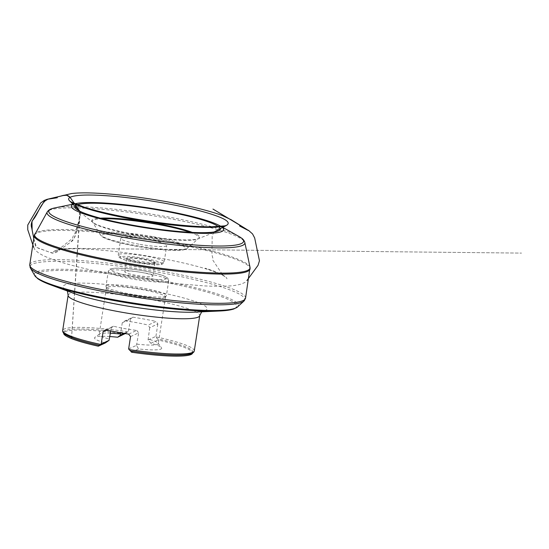 <?xml version="1.0" encoding="UTF-8"?>
<svg xmlns="http://www.w3.org/2000/svg" width="549" height="549" viewBox="0 0 549 549"><rect width="100%" height="100%" fill="white"/><g stroke="black" fill="none" stroke-linecap="round" stroke-linejoin="round"><path stroke-width="0.41" stroke-dasharray="2.75 2.06" d="M132.927 317.185L130.408 318.983L122.276 322.743L124.932 320.891L132.927 317.185A66.58 8.688 -171.2 0 1 144.778 319.189A66.58 8.688 -171.2 0 1 156.17 321.398L148.175 325.097L149.719 327.712L157.851 323.951L156.17 321.398M130.408 318.983L128.487 331.363L124.122 333.38M63.842 332.516A65.221 8.516 -171.2 0 1 63.814 332.049A65.221 8.516 -171.2 0 1 125.975 333.071L128.487 331.363M131.513 352.211L138.568 348.951A33.983 4.433 8.8 0 0 161.488 347.668A33.983 4.433 8.8 0 0 150.865 343.255L148.065 339.975L155.93 336.331L157.096 338.706A65.221 8.516 -171.2 0 1 192.726 352.005A65.221 8.516 -171.2 0 1 192.562 352.444M155.93 336.331L157.851 323.951M128.631 348.965L136.502 345.328L138.568 348.951M150.865 343.255L157.92 339.989L157.096 338.706M125.975 333.071L125.268 333.572M138.897 244.168A23.236 3.033 -171.2 0 1 120.807 238.355A23.236 3.033 -171.2 0 1 144.236 238.918A23.236 3.033 -171.2 0 1 166.731 245.465A23.236 3.033 -171.2 0 1 166.217 245.979A23.236 3.033 -171.2 0 1 138.897 244.168M110.747 330.978L111.234 327.856L106.376 330.1M130.545 336.585L138.677 332.824L136.502 345.328M105.442 329.908L113.437 326.209A29.907 3.905 -171.2 0 0 136.68 330.416L128.686 334.115M136.68 330.416L138.677 332.824M111.234 327.856L113.437 326.209M148.065 339.975L149.719 327.712M122.276 322.743L120.718 332.804M124.932 320.891A29.907 3.905 -171.2 0 1 148.175 325.097M192.726 352.005L192.562 353.069A65.221 8.516 8.8 0 0 192.562 353.069A65.221 8.516 8.8 0 0 157.92 339.989M124.698 333.977A65.221 8.516 8.8 0 0 63.65 333.113A65.221 8.516 8.8 0 0 63.65 333.119L63.814 332.049M109.889 336.551A33.983 4.433 8.8 0 0 94.902 337.361A33.983 4.433 8.8 0 0 105.346 342.933M136.927 344.141A29.907 3.905 8.8 0 0 157.611 344.333A29.907 3.905 8.8 0 0 158.284 343.674A29.907 3.905 8.8 0 0 158.105 343.125A29.907 3.905 8.8 0 0 147.969 339.028M110.404 333.216A29.907 3.905 8.8 0 0 99.506 334.053A29.907 3.905 8.8 0 0 99.17 334.526A29.907 3.905 8.8 0 0 109.477 339.172M164.824 297.736A29.907 3.905 8.8 0 0 165.139 297.565A29.907 3.905 8.8 0 0 165.496 297.078A29.907 3.905 8.8 0 0 136.536 288.644A29.907 3.905 8.8 0 0 106.382 287.93A29.907 3.905 8.8 0 0 106.581 288.5A29.907 3.905 8.8 0 0 134.505 296.227A29.907 3.905 8.8 0 0 164.824 297.736M152.608 276.36A14.267 1.86 8.8 0 0 152.924 276.044A14.267 1.86 8.8 0 0 139.11 272.023A14.267 1.86 8.8 0 0 124.726 271.68A14.267 1.86 8.8 0 0 137.175 275.488A14.267 1.86 8.8 0 0 152.608 276.36M154.605 263.445A14.267 1.86 8.8 0 0 154.763 263.355A14.267 1.86 8.8 0 0 154.921 263.136A14.267 1.86 8.8 0 0 141.107 259.107A14.267 1.86 8.8 0 0 126.723 258.771A14.267 1.86 8.8 0 0 126.812 259.032A14.267 1.86 8.8 0 0 140.105 262.724A14.267 1.86 8.8 0 0 154.605 263.445M155.058 263.122A14.672 1.915 -171.2 0 1 140.146 262.374A14.672 1.915 -171.2 0 1 126.469 258.572A14.672 1.915 -171.2 0 1 141.175 258.661A14.672 1.915 -171.2 0 1 155.223 263.026A14.672 1.915 -171.2 0 1 155.058 263.122M33.805 238.582L36.467 247.331L49.225 252.066L52.999 253.041L61.831 248.491L70.739 242.082L74.081 238.239L76.187 232.968L78.953 222.022L79.783 211.2L80.477 215.201L75.014 236.592L72.619 240.695L59.443 250.2C57.94 251.511 56.389 252.403 54.79 252.876C52.779 253.014 52.889 253.473 50.961 252.691L42.129 249.534C39.528 248.978 37.311 247.88 35.486 246.24L33.805 238.541M68.138 295.259A66.58 8.688 -171.2 0 1 147.907 298.979A66.58 8.688 -171.2 0 1 199.733 315.627M127.855 331.809A66.58 8.688 8.8 0 0 62.682 330.512M194.277 350.88A66.58 8.688 8.8 0 0 156.348 336.969M238.726 236.331A98.552 12.86 8.8 0 0 166.869 216.745A98.552 12.86 8.8 0 0 54.948 207.879M49.163 210.397A100.096 13.066 -171.2 0 1 166.951 218.138A100.096 13.066 -171.2 0 1 243.482 240.483M250.021 267.281A109.011 14.226 8.8 0 0 165.194 240.73A109.011 14.226 8.8 0 0 34.82 233.97M34.566 234.766A109.182 14.253 -171.2 0 1 144.353 238.163A109.182 14.253 -171.2 0 1 250.021 268.125M245.547 298.169A109.182 14.253 8.8 0 0 139.83 267.377A109.182 14.253 8.8 0 0 29.749 264.762M30.106 266.313A108.599 14.178 -171.2 0 1 139.563 269.099A108.599 14.178 -171.2 0 1 244.737 299.541M237.532 306.96A103.164 13.464 8.8 0 0 138.403 276.579A103.164 13.464 8.8 0 0 34.731 275.564M36.852 277.739A101.668 13.272 -171.2 0 1 157.536 280.951A101.668 13.272 -171.2 0 1 234.848 308.387M201.716 311.818L202.711 311.111L194.765 312.134A72.811 9.505 8.8 0 0 150.419 290.606A72.811 9.505 8.8 0 0 76.373 283.188A72.811 9.505 8.8 0 0 73.93 293.427L66.662 290.05L67.403 291.025M134.93 246.007A42.143 5.504 8.8 0 0 183.441 246.254A42.143 5.504 8.8 0 0 112.943 233.483A42.143 5.504 8.8 0 0 134.93 246.007M153.198 236.667A44.222 5.771 -171.2 0 1 187.257 248.32A44.222 5.771 -171.2 0 1 134.635 245.259A44.222 5.771 -171.2 0 1 100.385 234.869A44.222 5.771 -171.2 0 1 153.198 236.667M102.56 218.756A54.022 7.048 8.8 0 0 92.513 222.077A54.022 7.048 8.8 0 0 134.354 234.773A54.022 7.048 8.8 0 0 198.628 238.506A54.022 7.048 8.8 0 0 190.057 232.302M192.383 232.426A54.653 7.137 -171.2 0 1 198.354 238.637A54.653 7.137 -171.2 0 1 134.306 234.293A54.653 7.137 -171.2 0 1 92.733 222.283A54.653 7.137 -171.2 0 1 100.302 218.166M163.657 262.484A23.236 3.033 -171.2 0 1 138.533 261.063A23.236 3.033 -171.2 0 1 118.255 254.866A23.236 3.033 -171.2 0 1 141.676 255.422A23.236 3.033 -171.2 0 1 164.178 261.976A23.236 3.033 -171.2 0 1 163.657 262.484M165.709 296.316A30.572 3.994 -171.2 0 1 132.645 294.442A30.572 3.994 -171.2 0 1 105.964 286.29A30.572 3.994 -171.2 0 1 136.79 287.024A30.572 3.994 -171.2 0 1 166.388 295.643A30.572 3.994 -171.2 0 1 165.709 296.316M108.963 270.643A30.572 3.994 8.8 0 0 108.283 271.316A30.572 3.994 8.8 0 0 134.965 279.468A30.572 3.994 8.8 0 0 168.021 281.342A30.572 3.994 8.8 0 0 168.708 280.669A30.572 3.994 8.8 0 0 142.026 272.524A30.572 3.994 8.8 0 0 108.963 270.643M111.392 268.893A28.397 3.706 -171.2 0 1 157.7 273.958A28.397 3.706 -171.2 0 1 147.379 278.734A28.397 3.706 -171.2 0 1 111.392 268.893M161.228 264.234A21.061 2.752 8.8 0 0 134.539 256.939A21.061 2.752 8.8 0 0 126.888 260.48A21.061 2.752 8.8 0 0 161.228 264.234M217.905 231.088L198.354 238.637L187.257 248.32C186.056 249.37 183.819 250.001 180.546 250.22C171.528 251.017 152.334 249.205 134.855 246.021C122.201 243.701 112.655 241.265 106.204 238.712C103.15 237.518 101.208 236.235 100.385 234.869L92.733 222.283L76.38 209.176M120.807 238.355L118.255 254.866C118.865 257.46 117.719 256.953 123.244 259.403C129.104 261.502 141.56 263.801 150.762 264.529L160.644 264.584L162.47 264.076L164.178 261.976L166.731 245.465M158.105 343.125L161.488 347.668M99.506 334.053L94.902 337.361M106.382 287.93L99.17 334.526M165.496 297.078L158.284 343.674M165.139 297.565L166.388 295.643L168.708 280.669L167.857 278.192L163.513 275.763C159.773 274.363 154.585 273.004 147.935 271.68C139.906 270.122 132.185 269.044 124.774 268.454L114.81 268.2L110.15 269.051C109.498 269.12 108.88 269.875 108.283 271.316L105.964 286.29L106.581 288.5M126.723 258.771L124.726 271.68M154.921 263.136L152.924 276.044M154.763 263.355L155.223 263.026M126.812 259.032L126.469 258.572M79.914 211.269L71.48 338.596M214.11 231.98L212.195 235.596L211.941 254.592L212.998 258.922L212.731 259.986L222.853 275.193L223.848 275.975C221.226 273.869 213.561 270.705 205.182 268.214L220.725 273.958C224.321 275.673 226.408 277.279 226.984 278.775L226.998 278.81C226.703 277.924 225.275 276.758 222.716 275.31C218.509 273.031 211.893 270.582 202.869 267.953C183.942 262.559 161.118 257.913 134.402 254.002C109.21 250.365 84.313 248.34 68.927 248.882C59.759 249.287 54.55 250.296 53.308 251.929L53.328 251.895C53.85 251.799 51.935 252.259 55.909 250.289L63.135 248.896L75.35 248.402L521.55 253.103L76.126 248.409C66.525 248.423 60.218 249.006 57.185 250.159L58.372 249.713L72.571 238.307L72.866 236.832L74.987 233.291L79.138 219.861L80.483 215.235L80.051 213.945M33.688 247.345L34.841 249.623L37.709 252.245C37.305 252.032 40.653 254.551 45.546 256.623C50.625 258.881 57.892 261.358 67.355 264.055C86.056 269.401 114.391 275.269 141.299 279.269L172.125 283.291L204.262 285.899C213.602 286.352 221.7 286.379 228.549 285.995C235.315 285.837 242.308 283.854 242.04 283.73L244.984 282.399L247.043 280.395M71.521 338.609L80.195 211.406"/><path stroke-width="0.82" d="M63.65 333.119A65.221 8.516 8.8 0 0 98.298 346.193L105.346 342.933L109.059 340.353L101.188 343.997L99.451 345.348A65.221 8.516 -171.2 0 1 63.842 332.516M101.188 343.997L103.102 331.617L105.442 329.908A66.58 8.688 -171.2 0 0 128.686 334.115L130.545 336.585L128.631 348.965L129.097 349.583A66.58 8.688 8.8 0 0 194.277 350.88L199.733 315.627A66.58 8.688 -171.2 0 1 132.604 314.028A66.58 8.688 -171.2 0 1 68.138 295.259L67.403 291.025M98.298 346.193L99.451 345.348C89.013 343.07 80.566 340.785 74.088 338.493L65.708 334.746C64.13 333.854 63.135 332.763 62.716 331.479L62.682 330.512A66.58 8.688 8.8 0 0 100.604 344.422M130.58 350.996L131.513 352.211A65.221 8.516 8.8 0 0 192.562 353.076M192.562 352.444A65.221 8.516 -171.2 0 1 130.566 350.983L130.518 350.989C147.153 353.412 161.502 354.778 173.573 355.073C181.101 355.23 186.612 354.88 190.105 354.009C191.882 353.631 193.166 352.89 193.948 351.792L194.277 350.88M130.566 350.983L129.097 349.583M125.268 333.572L117.651 337.237L120.622 335L124.122 333.38M163.657 210.459A77.093 10.06 8.8 0 0 76.071 203.535A77.093 10.06 8.8 0 0 145.938 227.897A77.093 10.06 8.8 0 0 219.909 225.804A77.093 10.06 8.8 0 0 163.657 210.459M162.923 210.802A73.587 9.607 -171.2 0 1 217.905 231.088A73.587 9.607 -171.2 0 1 146.013 227.444A73.587 9.607 -171.2 0 1 76.38 209.176A73.587 9.607 -171.2 0 1 162.923 210.802M109.059 340.353L110.747 330.978M106.376 330.1L103.102 331.617M120.718 332.804L120.622 335M117.651 337.237A33.983 4.433 8.8 0 0 109.889 336.551M120.526 334.06A29.907 3.905 8.8 0 0 110.404 333.216M33.805 238.541L31.725 227.91C30.579 224.87 31.561 221.24 33.866 218.845C38.409 212.559 40.88 203.459 47.09 199.321L61.076 196.02C64.26 194.991 67.225 194.36 70.059 197.276C68.158 198.381 68.186 199.733 70.128 201.325C72.928 203.741 79.907 206.589 91.079 209.876C105.607 214.158 128.432 218.9 149.657 222.043C165.572 224.404 179.653 225.975 191.903 226.764C209.08 227.89 220.526 227.464 226.243 225.488C230.848 223.024 227.3 219.73 215.592 215.606C203.7 211.358 186.317 207.151 163.444 202.986C141.114 199.136 121.679 196.686 105.14 195.643C86.859 194.449 75.158 194.991 70.059 197.276L79.763 211.193L70.059 197.276L66.635 195.252L62.957 195.561L47.955 199.198L44.174 201.373L31.986 221.364L32.13 230.086L33.805 238.582M243.482 240.483A100.096 13.066 -171.2 0 1 244.84 242.521A100.096 13.066 -171.2 0 1 143.948 240.771A100.096 13.066 -171.2 0 1 47.248 211.935C48.374 210.294 49.952 209.196 51.983 208.654L54.948 207.879A98.552 12.86 8.8 0 0 144.215 239.028A98.552 12.86 8.8 0 0 238.726 236.331L219.909 225.804M250.021 268.125A109.182 14.253 -171.2 0 1 250.07 268.948A109.182 14.253 -171.2 0 1 119.257 262.847A109.182 14.253 -171.2 0 1 34.271 235.542L47.248 211.935A100.096 13.066 -171.2 0 1 49.163 210.397M34.82 233.97A109.011 14.226 8.8 0 0 119.442 261.9A109.011 14.226 8.8 0 0 250.021 267.281L244.84 242.521C244.264 240.62 243.09 239.096 241.313 237.964L238.726 236.331M244.737 299.541A108.599 14.178 -171.2 0 1 243.914 301.085A108.599 14.178 -171.2 0 1 114.604 293.66A108.599 14.178 -171.2 0 1 30.421 268.036L29.749 264.762L34.271 235.542A109.182 14.253 -171.2 0 1 34.566 234.766M29.749 264.762A109.182 14.253 8.8 0 0 114.734 292.068A109.182 14.253 8.8 0 0 245.547 298.169L250.021 267.281M234.848 308.387A101.668 13.272 -171.2 0 1 219.456 311.009A101.668 13.272 -171.2 0 1 114.865 300.701A101.668 13.272 -171.2 0 1 50.734 284.89C44.881 282.756 40.544 280.669 37.716 278.645L34.731 275.564L30.421 268.036A108.599 14.178 -171.2 0 1 30.106 266.313M34.731 275.564A103.164 13.464 8.8 0 0 114.693 299.905A103.164 13.464 8.8 0 0 237.532 306.96L243.914 301.085L245.547 298.169M237.532 306.96L233.792 308.984C230.484 310.068 225.708 310.741 219.456 311.009L194.765 312.134A72.811 9.505 8.8 0 1 73.93 293.427L50.734 284.89A101.668 13.272 -171.2 0 1 36.852 277.739M190.057 232.302A54.022 7.048 8.8 0 0 102.56 218.756M100.302 218.166A54.653 7.137 -171.2 0 1 157.24 223.676A54.653 7.137 -171.2 0 1 192.383 232.426M62.682 330.512L68.138 295.259M54.948 207.879L76.071 203.535M199.733 315.627L201.716 311.818M214.11 231.98L226.538 225.358L223.422 226.277L225.474 225.831L211.091 226.833C203.164 226.84 193.694 226.339 182.687 225.33C160.843 223.258 138.876 219.957 116.779 215.428C104.152 212.792 93.488 210.109 84.779 207.378L70.759 201.881L72.585 202.931L69.888 201.106L79.735 211.18M247.043 280.395L258.037 265.339L259.457 260.775L254.667 237.95L252.554 233.936L248.58 230.402L239.542 225.968L248.278 230.463L246.357 229.132L212.985 209.073L245.89 228.851L231.211 219.758L222.496 215.654C210.624 210.994 186.413 205.01 160.514 200.632C135.857 196.501 114.213 193.996 95.588 193.138C85.617 192.672 77.601 192.809 71.542 193.543L49.149 198.903L57.316 197.75L47.09 199.321L44.208 200.447L40.66 202.958L27.759 225.035L27.752 229.708L33.688 247.345M80.195 211.406L80.051 213.945"/></g></svg>
